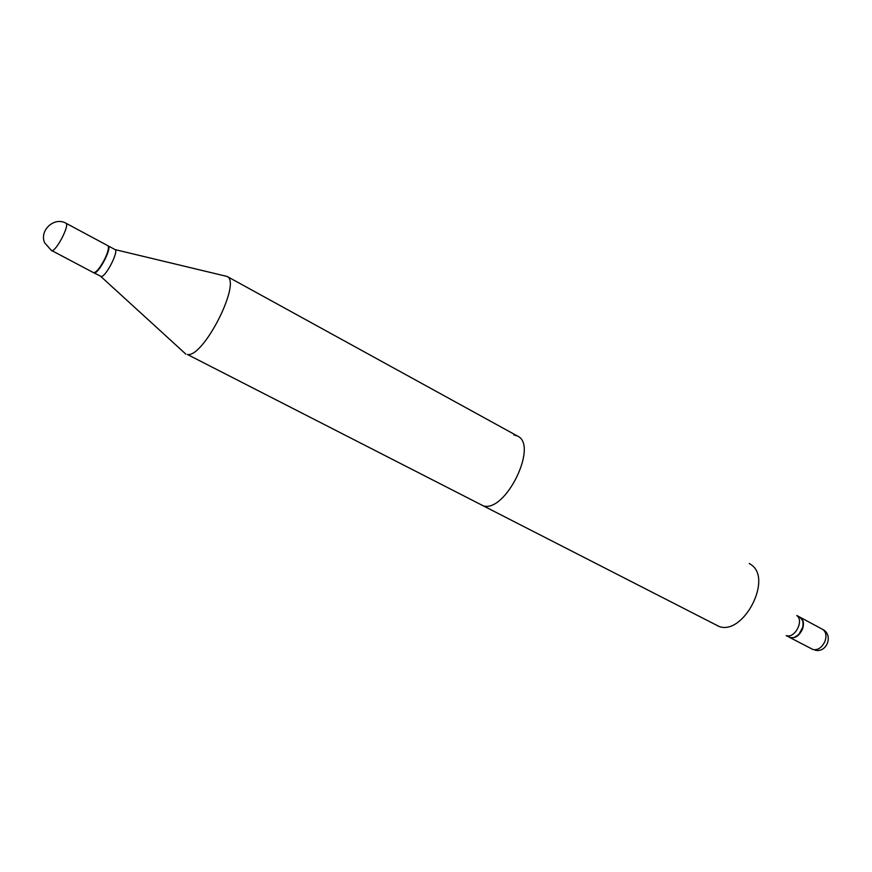 <?xml version="1.0" encoding="UTF-8"?>
<svg xmlns="http://www.w3.org/2000/svg" width="872" height="872" viewBox="0 0 872 872"><rect width="100%" height="100%" fill="white"/><g stroke="black" fill="none" stroke-linecap="round" stroke-linejoin="round"><path stroke-width="1.31" d="M66.185 223.341L107.834 245.697C109.218 247.103 108.259 251.398 104.967 258.581C100.106 267.944 96.291 272.642 93.533 272.663L52.189 250.798C54.98 249.555 58.555 244.694 62.904 236.225C66.294 228.955 67.395 224.66 66.185 223.341C54.576 216.321 39.077 230.23 44.625 242.798L51.666 250.733M224.398 275.803L227.112 276.457C241.697 282.43 203.503 357.771 187.458 354.512L719.269 626.565C743.347 635.241 772.538 579.553 751.555 564.991L749.255 563.432L751.555 564.991C772.538 579.553 743.347 635.241 719.269 626.565L483.361 505.88C505.684 512.812 538.7 444.927 517.445 436.022L513.793 434.866M790.392 637.672L786.195 635.623L790.392 637.672L793.76 637.617L790.392 637.672M802.992 626.696L798.883 634.445L802.992 626.696M799.897 617.158L802.752 620.668C803.973 628.559 800.976 634.206 793.76 637.617C800.976 634.206 803.973 628.559 802.752 620.668L799.897 617.158L796.812 615.501L799.897 617.158M797.03 615.752C804.06 620.831 794.817 638.478 786.588 635.677C794.817 638.478 804.06 620.831 797.03 615.752M799.984 617.213L800.082 617.267C803.526 619.6 804.311 623.6 802.458 629.235C798.97 636.244 794.632 638.947 789.443 637.323L789.443 637.323C794.632 638.947 798.97 636.244 802.458 629.235C804.311 623.6 803.526 619.6 800.082 617.267L799.984 617.213M107.997 245.806L115.093 249.61C118.875 251.463 105.904 276.784 101.294 276.522L93.718 272.74M108.183 245.882L108.575 246.296C111.202 249.654 98.732 273.187 94.449 272.947L93.882 272.849M185.671 354.054L183.839 352.277M822.525 629.312C826.002 631.666 826.83 635.634 825.01 641.225C822.067 647.449 818.121 650.24 813.151 649.596L789.443 637.323L813.151 649.596C818.121 650.24 822.067 647.449 825.01 641.225C826.83 635.634 826.002 631.666 822.525 629.312L800.082 617.267L822.525 629.312C833.599 634.587 827.256 652.932 815.276 650.261C827.256 652.932 833.599 634.587 822.525 629.312M226.884 276.326L517.445 436.022M115.093 249.61L227.112 276.457M100.836 276.489L185.9 354.163"/></g></svg>
